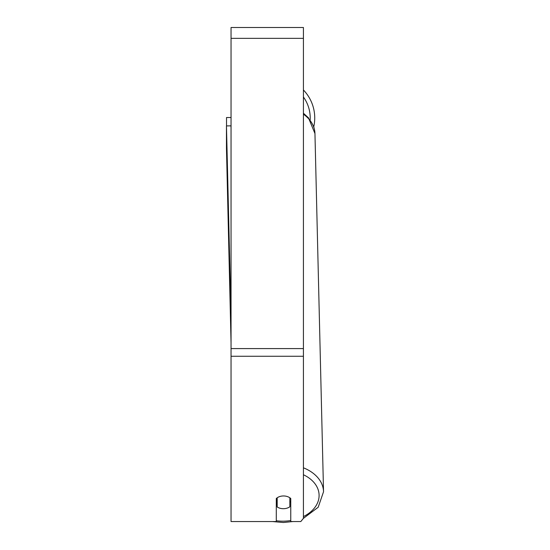 <?xml version="1.0" encoding="UTF-8"?>
<svg xmlns="http://www.w3.org/2000/svg" width="550" height="550" viewBox="0 0 550 550"><rect width="100%" height="100%" fill="white"/><g stroke="black" fill="none" stroke-linecap="round" stroke-linejoin="round"><path stroke-width="0.82" d="M289.85 497.784L289.85 506.797A9.047 6.394 -1.4 0 1 283.518 508.702A9.047 6.394 -1.4 0 1 277.186 506.949L277.186 497.784M276.286 501.848A9.047 6.394 -1.4 0 0 277.083 502.466L277.186 506.949M277.186 497.812A9.047 6.394 -1.4 0 1 278.974 496.822M290.757 501.469A9.047 6.394 -1.4 0 1 289.85 502.239M277.083 502.466L277.083 497.86M303.428 518.348L303.428 27.5L231.048 27.5L231.048 521.551L276.286 521.551L276.286 498.52A9.047 6.401 0 0 1 290.757 498.52L290.757 521.551L300.816 521.551L303.428 518.348L318.189 507.258L323.538 491.741A40.26 28.462 178.6 0 0 303.428 467.816M314.738 117.975A40.26 40.26 0 0 0 303.428 89.994A40.26 40.26 0 0 1 313.754 126.796L314.009 127.586M226.524 125.916L226.524 117.521L231.048 117.521M231.048 342.767L226.462 148.308L226.462 125.916L230.986 125.861L231.048 128.425M226.462 125.916L231.048 317.178M290.757 520.541A35.736 25.266 -1.4 0 1 283.367 521.173A35.736 25.266 -1.4 0 1 276.286 520.761M303.428 474.753A35.736 25.266 -1.4 0 1 303.428 516.574M303.428 114.208A40.26 28.462 -1.4 0 1 314.951 133.533L323.538 491.741M303.428 356.269L231.048 356.269M303.428 38.356L231.048 38.356M303.428 348.59L231.048 348.59M310.159 119.927A35.736 35.736 0 0 0 303.428 97.02M283.346 522.5L272.532 521.551L283.346 522.5L292.875 521.551M303.428 113.238L308.461 117.817L314.951 133.533L314.868 132.069"/></g></svg>
